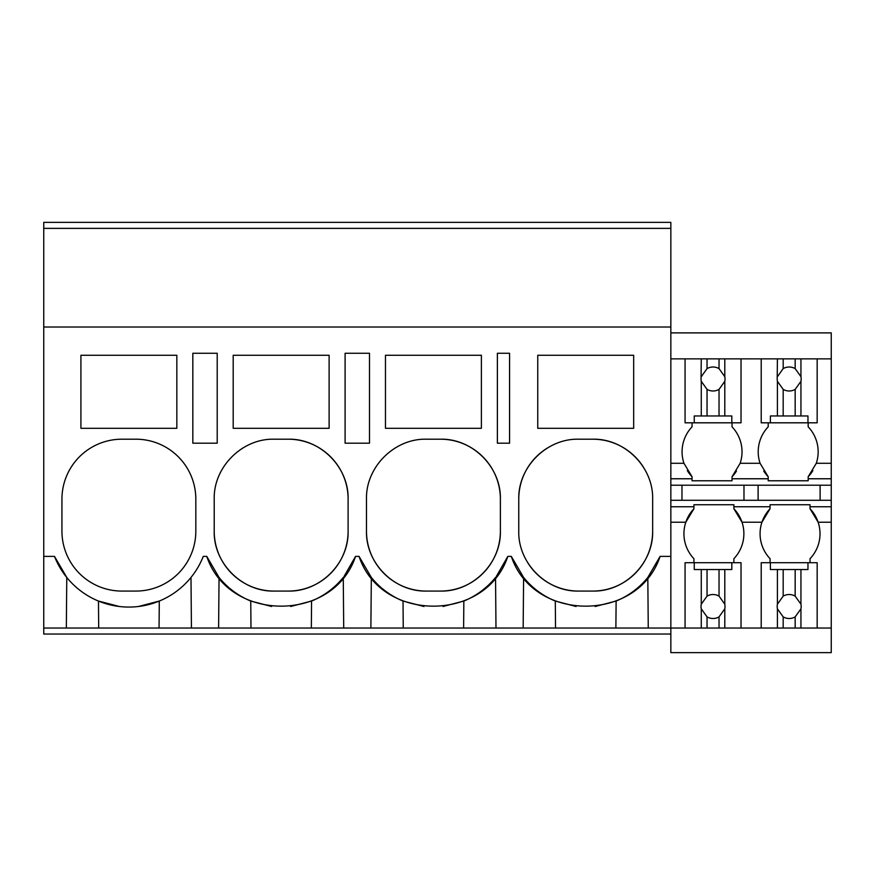 <?xml version="1.0" encoding="UTF-8"?>
<svg xmlns="http://www.w3.org/2000/svg" width="875" height="875" viewBox="0 0 875 875"><rect width="100%" height="100%" fill="white"/><g stroke="black" fill="none" stroke-linecap="round" stroke-linejoin="round"><path stroke-width="1.31" d="M205.023 353.27L192.828 353.27L192.828 443.198L217.208 443.198L217.208 353.27L205.023 353.27M43.75 228.375L670.841 228.375L670.841 222.37L43.75 222.37L43.75 327.009L670.841 327.009L670.841 228.375M670.841 634.036L43.75 634.036L43.75 628.042L719.031 628.042L719.031 616.897L724.795 608.825A11.988 11.988 0 0 0 724.795 604.198L719.031 596.127A11.988 11.988 0 0 0 707.044 596.127L701.269 604.198A11.988 11.988 0 0 0 701.269 608.825L707.044 616.897A11.988 11.988 0 0 0 719.031 616.897M202.169 559.038L203.263 556.391L206.773 556.391L219.045 577.445A79.931 79.931 0 0 0 228.867 587.584M191.428 628.042L190.991 577.445M218.608 628.042L219.045 577.445M98.7 628.042L98.47 601.048L119.339 606.495M80.916 355.272L80.916 428.312L176.838 428.312L176.838 355.272L80.916 355.272M195.825 499.155A59.948 59.948 0 0 0 135.877 439.195L121.888 439.195A59.948 59.948 0 0 0 61.939 499.155L61.939 531.125A59.948 59.948 0 0 0 121.888 591.073L135.877 591.073A59.948 59.948 0 0 0 195.825 531.125L195.825 499.155M43.75 628.042L43.75 556.391L54.491 556.391L66.773 577.445L66.336 628.042M138.556 606.473L159.294 601.048L159.053 628.042M54.491 556.391A79.931 79.931 0 0 0 203.263 556.391M43.75 556.391L43.75 327.009M206.773 556.391C228.758 622.738 333.55 622.738 355.545 556.391L359.045 556.391C381.041 622.738 485.833 622.738 507.817 556.391L511.317 556.391C533.312 622.738 638.105 622.738 660.1 556.391L670.841 556.391L670.841 327.009M509.567 353.27L509.567 443.198L497.383 443.198L497.383 353.27L509.567 353.27M233.198 355.272L233.198 428.312L329.12 428.312L329.12 355.272L233.198 355.272M369.491 353.27L369.491 443.198L345.1 443.198L345.1 353.27L369.491 353.27M440.431 439.195L426.442 439.195C394.406 438.375 365.662 467.119 366.483 499.155L366.483 531.125C365.662 563.161 394.406 591.905 426.442 591.073L440.431 591.073C472.467 591.905 501.211 563.161 500.38 531.125L500.38 499.155C501.2 467.119 472.456 438.375 440.431 439.195A59.948 59.948 0 0 1 500.38 499.155M481.392 428.312L481.392 355.272L385.47 355.272L385.47 428.312L481.392 428.312M348.108 499.155A59.948 59.948 0 0 0 288.148 439.195C320.184 438.375 348.928 467.119 348.108 499.155L348.108 531.125C348.928 563.161 320.184 591.905 288.148 591.073A59.948 59.948 0 0 0 348.108 531.125M288.148 439.195L274.159 439.195C242.123 438.375 213.38 467.119 214.211 499.155L214.211 531.125C213.391 563.161 242.134 591.905 274.159 591.073L288.148 591.073M578.714 439.195C546.678 438.375 517.934 467.119 518.766 499.155L518.766 531.125C517.934 563.161 546.678 591.905 578.714 591.073L592.703 591.073C624.739 591.905 653.483 563.161 652.652 531.125L652.652 499.155C653.483 467.119 624.739 438.375 592.703 439.195L578.714 439.195M633.675 428.312L537.753 428.312L537.753 355.272L633.675 355.272L633.675 428.312M523.163 628.042L523.6 577.445L511.317 556.391M523.6 577.445A79.931 79.931 0 0 0 555.297 601.048L576.078 606.484M615.88 628.042L616.12 601.048L595.12 606.506M616.12 601.048A79.931 79.931 0 0 0 647.817 577.445L660.1 556.391M546.755 448.427A59.948 59.948 0 0 0 518.766 499.155M527.909 562.953A59.948 59.948 0 0 0 578.714 591.073M592.703 591.073A59.948 59.948 0 0 0 652.652 531.125M643.53 467.359A59.948 59.948 0 0 0 592.703 439.195M648.255 628.042L647.817 577.445M555.538 628.042L555.297 601.048M670.841 506.745L693.919 506.745L693.919 504.744L733.884 504.744L733.884 506.745L770.055 506.745L770.055 504.744L810.031 504.744L810.031 506.745L831.25 506.745L831.25 652.63L670.841 652.63L670.841 556.391M496.289 576.516L507.817 556.391M495.983 628.042L495.545 577.445A79.931 79.931 0 0 1 489.027 584.555M344.017 576.516L355.545 556.391M343.711 628.042L343.262 577.445A79.931 79.931 0 0 1 336.755 584.555M370.88 628.042L371.328 577.445A79.931 79.931 0 0 0 381.139 587.584M359.045 556.391L371.328 577.445M250.983 628.042L250.742 601.048L271.666 606.495M242.408 448.306A59.948 59.948 0 0 0 241.653 448.777M220.106 473.222A59.948 59.948 0 0 0 219.658 474.184M214.211 531.125A59.948 59.948 0 0 0 274.159 591.073M229.709 588.306A79.931 79.931 0 0 0 250.742 601.048M290.708 606.484L311.566 601.048A79.931 79.931 0 0 0 336.142 585.145M311.336 628.042L311.566 601.048M403.255 628.042L403.025 601.048L423.948 606.495M394.68 448.306A59.948 59.948 0 0 0 393.936 448.777M372.378 473.222A59.948 59.948 0 0 0 371.93 474.184M366.483 531.125A59.948 59.948 0 0 0 426.442 591.073M440.431 591.073A59.948 59.948 0 0 0 500.38 531.125M381.992 588.306A79.931 79.931 0 0 0 403.025 601.048M442.991 606.484L463.848 601.048A79.931 79.931 0 0 0 488.414 585.145M463.608 628.042L463.848 601.048M670.841 358.859L831.25 358.859L831.25 506.745M831.25 358.859L831.25 332.883L670.841 332.883M808.172 422.811L808.172 426.814A36.225 36.225 0 0 1 816.288 463.291L808.172 476.766A36.225 36.225 0 0 0 812.886 470.608M670.841 500.292L831.25 500.292L820.116 500.292L820.116 485.22M831.25 628.042L817.163 628.042L817.163 562.702L810.031 562.702L810.031 558.698A36.225 36.225 0 0 0 810.031 508.747L810.031 506.745M761.206 358.859L761.206 422.811L768.206 422.811L768.206 426.814A36.225 36.225 0 0 0 760.08 463.291L768.206 476.766L768.206 478.767L732.025 478.767L732.025 480.769L732.025 476.766A36.225 36.225 0 0 0 736.466 471.067M732.025 422.811L732.025 426.814L732.025 422.811M732.025 476.766L740.152 463.291A36.225 36.225 0 0 0 732.025 426.814M763.766 471.067A36.225 36.225 0 0 0 768.206 476.766M768.206 478.767L768.206 480.769L808.172 480.769L808.172 476.766M743.98 485.22L743.98 500.292L758.111 500.292L758.111 485.22M817.163 562.702L807.964 562.702L807.964 569.538L777.416 569.538L777.416 604.198A11.988 11.988 0 0 0 777.416 608.825L777.416 628.042L741.027 628.042L741.027 562.702L733.884 562.702L733.884 558.698A36.225 36.225 0 0 0 742.011 522.222L761.939 522.222L770.055 508.747A36.225 36.225 0 0 0 770.055 558.698L770.055 562.702M770.055 506.745L770.055 508.747M831.25 522.222L818.147 522.222L810.031 508.747M808.172 478.767L831.25 478.767M670.841 485.22L831.25 485.22M670.841 478.767L692.059 478.767L692.059 480.769L732.025 480.769M733.884 506.745L733.884 508.747L742.011 522.222A36.225 36.225 0 0 0 733.884 508.747M693.919 506.745L693.919 508.747A36.225 36.225 0 0 0 693.919 558.698L693.919 562.702M670.841 522.222L685.803 522.222L693.919 508.747M687.345 470.608A36.225 36.225 0 0 0 692.059 476.766L692.059 478.767M670.841 463.291L683.944 463.291A36.225 36.225 0 0 1 692.059 426.814L692.059 422.811M683.944 463.291L692.059 476.766M681.975 500.292L681.975 485.22M707.044 358.859L707.044 368.616A11.988 11.988 0 0 1 719.031 368.616L719.031 358.859M701.269 358.859L701.05 378.995A11.988 11.988 0 0 0 701.269 381.314L707.044 389.386A11.988 11.988 0 0 0 719.031 389.386L719.031 415.964L701.269 415.964L701.269 381.314M701.269 376.677L707.044 368.616M719.031 389.386L724.795 381.314A11.988 11.988 0 0 0 724.795 376.677L719.031 368.616M724.795 358.859L724.795 376.677M724.795 381.314L724.795 415.964L731.817 415.964L731.817 422.811L741.027 422.811L741.027 358.859M685.07 358.859L685.07 422.811L694.247 422.811L694.247 415.964L701.269 415.964M707.044 389.386L707.044 415.964M724.795 415.964L719.031 415.964M731.817 422.811L694.247 422.811M741.027 562.702L731.817 562.702L731.817 569.538L724.795 569.538L724.795 604.198M724.795 608.825L724.795 628.042L719.031 628.042M741.027 628.042L724.795 628.042M724.795 569.538L719.031 569.538L719.031 596.127M685.07 628.042L685.07 562.702L731.817 562.702M694.247 562.702L694.247 569.538L719.031 569.538M707.044 569.538L707.044 596.127M701.269 569.538L701.269 604.198M701.269 608.825L701.269 628.042M707.044 616.897L707.044 628.042M783.18 358.859L783.18 368.616A11.988 11.988 0 0 1 795.167 368.616L795.167 358.859M777.416 358.859L777.186 378.995A11.988 11.988 0 0 0 777.416 381.314L783.18 389.386A11.988 11.988 0 0 0 795.167 389.386L795.167 415.964L777.416 415.964L777.416 381.314M777.416 376.677L783.18 368.616M795.167 389.386L800.942 381.314A11.988 11.988 0 0 0 800.942 376.677L795.167 368.616M800.942 358.859L800.942 376.677M800.942 381.314L800.942 415.964L807.964 415.964L807.964 422.811L817.163 422.811L817.163 358.859M761.206 422.811L770.394 422.811L770.394 415.964L777.416 415.964M783.18 389.386L783.18 415.964M800.942 415.964L795.167 415.964M807.964 422.811L770.394 422.811M800.942 569.538L800.942 604.198L795.167 596.127A11.988 11.988 0 0 0 783.18 596.127L777.416 604.198M817.163 628.042L800.942 628.042L800.942 608.825A11.988 11.988 0 0 0 800.942 604.198M795.167 569.538L795.167 596.127M800.942 608.825L795.167 616.897L795.167 628.042L800.942 628.042M777.416 608.825L783.18 616.897A11.988 11.988 0 0 0 795.167 616.897M777.416 628.042L795.167 628.042M761.206 628.042L761.206 562.702L807.964 562.702M777.416 569.538L770.394 569.538L770.394 562.702M783.18 569.538L783.18 596.127M783.18 616.897L783.18 628.042M816.288 463.291L831.25 463.291M740.152 463.291L760.08 463.291"/></g></svg>

